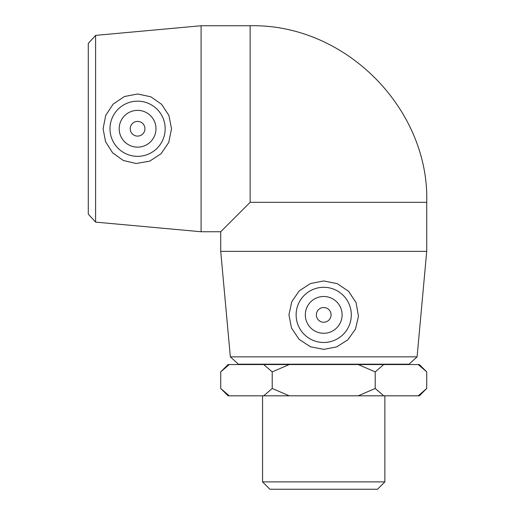 <?xml version="1.0" encoding="UTF-8"?>
<svg xmlns="http://www.w3.org/2000/svg" width="515" height="515" viewBox="0 0 515 515"><rect width="100%" height="100%" fill="white"/><g stroke="black" fill="none" stroke-linecap="round" stroke-linejoin="round"><path stroke-width="0.77" d="M383.707 395.816L375.216 388.458L375.216 371.901L383.707 364.549L418.219 364.549L426.716 371.901L426.716 388.458L418.219 395.816L289.205 395.816L272.216 388.458L263.719 395.816L229.207 395.816L220.716 388.458L220.716 371.901L229.207 364.549L263.719 364.549L272.216 371.901L272.216 388.458M375.216 388.458L358.221 395.816M272.216 371.901L289.205 364.549L358.221 364.549L375.216 371.901M263.719 395.816L289.205 395.816M220.716 388.458L228.074 395.816L229.207 395.816M418.219 395.816L419.358 395.816L426.716 388.458M229.207 364.549L228.074 364.549L220.716 371.901M426.716 371.901L419.358 364.549L418.219 364.549M289.205 364.549L263.719 364.549M383.707 364.549L358.221 364.549M95.61 35.381L88.284 43.408L88.284 214.092L95.61 222.12L95.61 35.381L201.095 25.75L201.095 231.75L220.716 231.75L250.142 202.324L426.716 202.324C429.491 109.701 346.215 23.671 250.142 25.75L250.142 202.324M171.521 128.75L168.778 142.378L161.118 153.702L149.73 161.137L136.185 163.506L123.343 160.5L112.637 152.846L105.569 141.741L103.09 128.75L105.717 115.392L113.152 104.12L124.43 96.524L137.679 93.981L150.798 96.807L161.633 104.313L168.926 115.482L171.521 128.75M230.347 356.85L238.374 364.176L409.058 364.176L417.086 356.85L230.347 356.85L220.716 251.372L426.716 251.372L426.716 202.324M323.716 280.945L337.338 283.688L348.661 291.348L356.103 302.73L358.472 316.281L355.466 329.124L347.812 339.829L336.701 346.898L323.716 349.37L310.358 346.75L299.08 339.314L291.49 328.036L288.941 314.787L291.773 301.668L299.279 290.833L310.448 283.54L323.716 280.945M262.56 481.892L269.918 489.25L377.514 489.25L384.866 481.892L262.56 481.892L262.56 395.816M250.142 364.549L250.142 364.176M323.716 307.526A7.358 7.358 0 0 0 317.343 318.566A7.358 7.358 0 0 0 330.083 318.566A7.358 7.358 0 0 0 323.716 307.526M323.716 296.492A18.392 18.392 0 0 1 339.643 324.083A18.392 18.392 0 0 1 307.783 324.083A18.392 18.392 0 0 1 323.716 296.492M323.716 342.475A27.591 27.591 0 0 1 296.125 314.884A27.591 27.591 0 0 1 323.716 287.299A27.591 27.591 0 0 1 351.301 314.884A27.591 27.591 0 0 1 323.716 342.475M144.934 128.75A7.358 7.358 0 0 1 133.9 135.123A7.358 7.358 0 0 1 133.9 122.377A7.358 7.358 0 0 1 144.934 128.75M155.974 128.75A18.392 18.392 0 0 1 128.383 144.676A18.392 18.392 0 0 1 128.383 112.824A18.392 18.392 0 0 1 155.974 128.75M109.991 128.75A27.591 27.591 0 0 1 137.576 101.159A27.591 27.591 0 0 1 165.167 128.75A27.591 27.591 0 0 1 137.576 156.341A27.591 27.591 0 0 1 109.991 128.75M95.61 222.12L201.095 231.75M417.086 356.85L426.716 251.372M384.866 481.892L384.866 395.816M397.284 364.549L397.284 364.176M220.716 251.372L220.716 231.75M201.095 25.75L250.142 25.75"/></g></svg>
